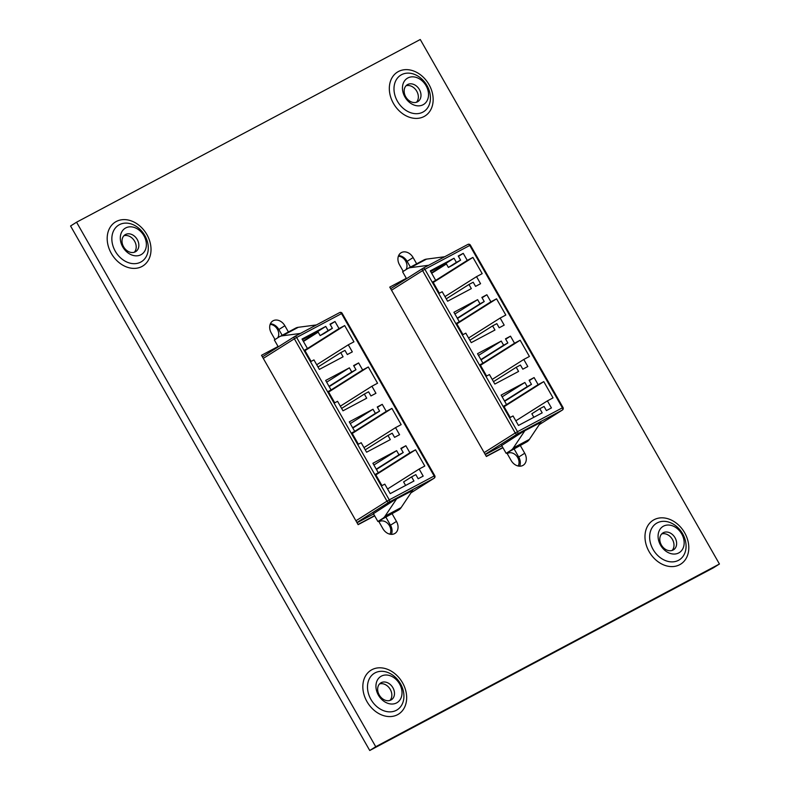 <?xml version="1.0" encoding="UTF-8"?>
<svg xmlns="http://www.w3.org/2000/svg" width="790" height="790" viewBox="0 0 790 790"><rect width="100%" height="100%" fill="white"/><g stroke="black" fill="none" stroke-linecap="round" stroke-linejoin="round"><path stroke-width="1.19" d="M378.598 521.133L382.883 528.648A9.915 7.693 57.7 0 0 394.585 533.635A9.915 7.693 57.7 0 0 394.97 533.418A9.915 7.693 57.7 0 0 396.471 521.42L392.196 513.915M506.844 452.966L511.13 460.471A9.915 7.693 57.7 0 0 522.832 465.468A9.915 7.693 57.7 0 0 523.217 465.241A9.915 7.693 57.7 0 0 524.718 453.243L520.442 445.738M675.035 537.743A9.964 7.722 -122.3 0 1 673.534 549.801A9.964 7.722 -122.3 0 1 673.139 550.018A9.964 7.722 -122.3 0 1 661.378 545.001A9.964 7.722 -122.3 0 1 662.889 532.954A9.964 7.722 -122.3 0 1 663.274 532.727A9.964 7.722 -122.3 0 1 675.035 537.743M672.102 550.462A9.964 7.722 57.7 0 0 672.399 539.412A9.964 7.722 57.7 0 0 661.674 533.961M392.897 687.725A9.964 7.722 -122.3 0 1 391.386 699.782A9.964 7.722 -122.3 0 1 391.001 699.999A9.964 7.722 -122.3 0 1 379.24 694.983A9.964 7.722 -122.3 0 1 380.75 682.935A9.964 7.722 -122.3 0 1 381.135 682.708A9.964 7.722 -122.3 0 1 392.897 687.725M389.954 700.444A9.964 7.722 57.7 0 0 390.25 689.394A9.964 7.722 57.7 0 0 379.536 683.943M419.401 89.556A9.964 7.722 -122.3 0 1 417.89 101.604A9.964 7.722 -122.3 0 1 417.505 101.831A9.964 7.722 -122.3 0 1 405.744 96.815A9.964 7.722 -122.3 0 1 407.245 84.767A9.964 7.722 -122.3 0 1 407.64 84.54A9.964 7.722 -122.3 0 1 419.401 89.556M416.458 102.266A9.964 7.722 57.7 0 0 416.755 91.225A9.964 7.722 57.7 0 0 406.04 85.774M681.691 533.912A15.415 11.959 -122.3 0 1 678.758 552.921A15.415 11.959 -122.3 0 1 660.549 545.159A15.415 11.959 -122.3 0 1 663.491 526.15A15.415 11.959 -122.3 0 1 681.691 533.912M399.552 683.893A15.415 11.959 -122.3 0 1 396.62 702.903A15.415 11.959 -122.3 0 1 378.41 695.141A15.415 11.959 -122.3 0 1 381.343 676.131A15.415 11.959 -122.3 0 1 399.552 683.893M426.057 85.725A15.415 11.959 -122.3 0 1 423.114 104.734A15.415 11.959 -122.3 0 1 404.915 96.963A15.415 11.959 -122.3 0 1 407.847 77.963A15.415 11.959 -122.3 0 1 426.057 85.725M137.253 239.538A9.964 7.722 -122.3 0 1 135.742 251.595A9.964 7.722 -122.3 0 1 135.357 251.812A9.964 7.722 -122.3 0 1 123.596 246.796A9.964 7.722 -122.3 0 1 125.106 234.749A9.964 7.722 -122.3 0 1 125.492 234.521A9.964 7.722 -122.3 0 1 137.253 239.538M134.31 252.247A9.964 7.722 57.7 0 0 134.606 241.207A9.964 7.722 57.7 0 0 123.892 235.756M143.908 235.706A15.415 11.959 -122.3 0 1 140.976 254.716A15.415 11.959 -122.3 0 1 122.766 246.944A15.415 11.959 -122.3 0 1 125.709 227.945A15.415 11.959 -122.3 0 1 143.908 235.706M270.368 323.811A9.915 7.693 -122.3 0 1 278.87 329.529L282.168 335.296M385.935 517.233L390.487 525.202A9.915 7.693 -122.3 0 1 391.386 534.366M398.614 255.634A9.915 7.693 -122.3 0 1 407.117 261.352L410.415 267.129M514.181 449.066L518.734 457.035A9.915 7.693 -122.3 0 1 519.632 466.189M76.561 222.207L420.26 39.5L719.433 564.011L713.439 567.793L369.74 750.5L70.567 225.989L76.561 222.207L375.734 746.718L369.74 750.5M288.419 331.978L284.864 325.747A9.915 7.693 57.7 0 0 272.767 320.977A9.915 7.693 57.7 0 0 271.266 332.965L275.019 339.542M278.07 346.494L261.52 355.293L358.127 524.659L374.677 515.86M416.666 263.801L413.111 257.57A9.915 7.693 57.7 0 0 401.014 252.8A9.915 7.693 57.7 0 0 399.513 264.798L403.265 271.365M406.317 278.317L389.766 287.116L486.373 456.492L502.924 447.693M719.433 564.011L375.734 746.718M406.346 278.366L401.024 281.734M278.1 346.543L272.777 349.911M507.239 453.657A8.413 6.527 -122.3 0 1 507.437 453.529A8.413 6.527 -122.3 0 1 507.763 453.332A8.413 6.527 -122.3 0 1 516.68 456.087A8.413 6.527 -122.3 0 1 518.131 466.001M540.716 422.433L523.266 431.538L501.68 445.511M539.837 408.707L544.063 406.455L546.423 410.593L551.43 407.936L547.401 400.876L553.039 397.874L543.777 381.629L538.138 384.631L534.109 377.571L529.102 380.227L531.473 384.365L527.236 386.616L524.876 382.478L501.146 395.089L506.568 404.589L503.744 406.09L510.231 417.456L513.046 415.955L518.467 425.454L542.197 412.844L539.837 408.707L531.848 413.753L533.852 417.278M458.457 256.365L463.246 253.343L458.249 256L460.61 260.147L452.621 265.193L448.394 267.435L446.024 263.297L430.688 271.553M446.024 263.297L454.013 258.251L430.293 270.861L435.705 280.361L432.89 281.862L439.368 293.228L442.193 291.727L447.614 301.227L471.334 288.617L468.974 284.479L473.21 282.228L475.57 286.365L480.567 283.709L476.538 276.648L482.186 273.646L472.924 257.412L467.275 260.404L463.246 253.343M448.394 267.435L456.383 262.389L454.013 258.251M460.61 260.147L456.383 262.389M431.488 272.965L446.232 263.653M431.676 273.291L446.419 263.978M496.831 323.633L499.191 327.781L504.188 325.115L500.159 318.054L505.807 315.052L496.545 298.818L490.896 301.82L486.867 294.749L481.87 297.405L484.231 301.553L479.994 303.804L477.634 299.657L453.914 312.267L459.326 321.767L456.511 323.268L462.989 334.634L465.814 333.143L471.235 342.643L494.955 330.022L492.595 325.885L496.831 323.633M520.442 365.049L522.812 369.187L527.809 366.53L523.78 359.46L529.418 356.468L520.156 340.223L514.517 343.225L510.488 336.165L505.491 338.821L507.851 342.959L503.615 345.21L501.255 341.073L477.525 353.683L482.947 363.183L480.123 364.684L486.61 376.05L489.435 374.549L494.846 384.049L518.576 371.438L516.216 367.291L520.442 365.049M398.387 256.227A8.413 6.527 -122.3 0 1 405.655 261.125A8.413 6.527 -122.3 0 1 405.971 269.657M503.862 406.297L506.568 404.589M502.144 396.837L524.876 382.478M504.504 400.974L527.236 386.616M504.682 401.29L531.473 384.365M529.32 380.592L534.109 377.571M506.558 404.579L538.138 384.631M504.099 406.702L543.777 381.629M515.821 420.823L547.401 400.876M493.483 381.649L516.216 367.291M480.241 364.891L482.947 363.183M478.523 355.431L501.255 341.073M480.883 359.569L503.615 345.21M481.061 359.885L507.851 342.959M505.699 339.187L510.488 336.165M482.947 363.173L514.517 343.225M480.478 365.296L520.156 340.223M492.21 379.407L523.78 359.46M469.862 340.243L492.595 325.885M456.63 323.475L490.896 301.82M454.902 314.015L477.634 299.657M457.272 318.163L479.994 303.804M457.45 318.469L484.231 301.553M482.078 297.781L486.867 294.749M456.857 323.88L496.545 298.818M468.589 338.001L500.159 318.054M433.236 282.474L472.924 257.412M444.968 296.596L476.538 276.648M446.241 298.837L468.974 284.479M433.009 282.07L467.275 260.404M406.524 278.682L402.594 271.79L407.393 268.758A18.703 11.791 62 0 1 407.877 268.472A18.703 11.791 62 0 1 410.504 267.642L428.644 265.272M407.877 268.472L423.904 259.95A18.703 11.791 62 0 1 426.531 259.12L444.681 256.75M501.541 445.264L506.143 453.332L526.979 441.778A18.703 11.791 -118 0 0 529.369 439.418L540.903 422.156M506.143 453.332L510.942 450.3A18.703 11.791 -118 0 0 513.342 447.94L524.876 430.678M378.993 521.835A8.413 6.527 -122.3 0 1 379.19 521.696A8.413 6.527 -122.3 0 1 379.516 521.509A8.413 6.527 -122.3 0 1 388.433 524.254A8.413 6.527 -122.3 0 1 389.885 534.178M412.469 490.61L395.02 499.705L373.433 513.678M411.59 476.874L415.817 474.622L418.177 478.77L423.183 476.113L419.154 469.043L424.793 466.041L415.53 449.806L409.892 452.808L405.863 445.738L400.856 448.404L403.226 452.542L398.99 454.793L396.629 450.656L372.9 463.266L378.321 472.766L375.497 474.267L381.985 485.633L384.799 484.132L390.221 493.632L413.95 481.021L411.59 476.874L403.601 481.92L405.606 485.445M330.21 324.542L335 321.52L330.003 324.176L332.363 328.314L324.374 333.36L320.147 335.612L317.778 331.474L302.442 339.73M317.778 331.474L325.766 326.428L302.047 339.038L307.458 348.538L304.644 350.039L311.122 361.405L313.946 359.904L319.367 369.404L343.087 356.794L340.727 352.646L344.963 350.404L347.324 354.542L352.32 351.886L348.291 344.815L353.94 341.823L344.677 325.579L339.029 328.581L335 321.52M320.147 335.612L328.136 330.566L325.766 326.428M332.363 328.314L328.136 330.566M303.241 341.142L317.985 331.83M303.429 341.468L318.173 332.146M368.584 391.81L370.945 395.948L375.941 393.292L371.912 386.231L377.561 383.229L368.298 366.985L362.65 369.987L358.621 362.926L353.624 365.582L355.984 369.72L351.748 371.972L349.387 367.834L325.668 380.444L331.079 389.944L328.265 391.445L334.743 402.811L337.567 401.31L342.988 410.81L366.708 398.2L364.348 394.062L368.584 391.81M392.196 433.216L394.566 437.354L399.562 434.697L395.533 427.637L401.172 424.635L391.909 408.4L386.271 411.393L382.241 404.332L377.245 406.988L379.605 411.136L375.369 413.387L373.008 409.24L349.279 421.85L354.7 431.35L351.876 432.851L358.364 444.217L361.188 442.716L366.6 452.216L390.329 439.605L387.969 435.468L392.196 433.216M270.141 324.404A8.413 6.527 -122.3 0 1 277.409 329.302A8.413 6.527 -122.3 0 1 277.725 337.824M375.615 474.474L409.892 452.808M373.897 465.014L396.629 450.656M376.257 469.151L398.99 454.793M376.435 469.457L403.226 452.542M401.073 448.769L405.863 445.738M375.852 474.879L415.53 449.806M387.574 488.99L419.154 469.043M365.237 449.826L387.969 435.468M351.994 433.058L386.271 411.393M350.276 423.598L373.008 409.24M352.636 427.746L375.369 413.387M352.814 428.052L379.605 411.136M377.452 407.363L382.241 404.332M352.231 433.463L391.909 408.4M363.963 447.584L395.533 427.637M341.616 408.42L364.348 394.062M328.383 391.652L331.079 389.944M326.655 382.192L349.387 367.834M329.025 386.33L351.748 371.972M329.203 386.646L355.984 369.72M353.831 365.948L358.621 362.926M331.079 389.934L362.65 369.987M328.61 392.057L368.298 366.985M340.342 406.178L371.912 386.231M304.989 350.651L344.677 325.579M316.721 364.763L348.291 344.815M317.995 367.004L340.727 352.646M304.762 350.247L339.029 328.581M278.278 346.85L274.347 339.957L279.147 336.925A18.703 11.791 62 0 1 279.63 336.649A18.703 11.791 62 0 1 282.257 335.819L300.397 333.449M279.63 336.649L295.657 328.126A18.703 11.791 62 0 1 298.284 327.297L316.435 324.927M373.295 513.431L377.897 521.509L398.733 509.955A18.703 11.791 -118 0 0 401.123 507.585L412.656 490.333M377.897 521.509L382.696 518.477A18.703 11.791 -118 0 0 385.095 516.107L396.629 498.855M653.083 549.455A21.547 16.709 57.7 0 0 678.521 560.308A21.547 16.709 57.7 0 0 682.629 533.754A21.547 16.709 57.7 0 0 657.181 522.901A21.547 16.709 57.7 0 0 653.083 549.455M679.716 564.702A25.912 20.096 57.7 0 0 684.654 532.766A25.912 20.096 57.7 0 0 654.061 519.721A25.912 20.096 57.7 0 0 649.123 551.657A25.912 20.096 57.7 0 0 679.716 564.702M370.935 699.436A21.547 16.709 57.7 0 0 396.382 710.289A21.547 16.709 57.7 0 0 400.481 683.735A21.547 16.709 57.7 0 0 375.043 672.883A21.547 16.709 57.7 0 0 370.935 699.436M397.577 714.683A25.912 20.096 57.7 0 0 402.515 682.748A25.912 20.096 57.7 0 0 371.912 669.703A25.912 20.096 57.7 0 0 366.985 701.639A25.912 20.096 57.7 0 0 397.577 714.683M397.439 101.268A21.547 16.709 57.7 0 0 422.877 112.121A21.547 16.709 57.7 0 0 426.985 85.557A21.547 16.709 57.7 0 0 401.537 74.704A21.547 16.709 57.7 0 0 397.439 101.268M424.072 116.515A25.912 20.096 57.7 0 0 429.01 84.579A25.912 20.096 57.7 0 0 398.417 71.525A25.912 20.096 57.7 0 0 393.479 103.47A25.912 20.096 57.7 0 0 424.072 116.515M115.301 251.25A21.547 16.709 57.7 0 0 140.739 262.102A21.547 16.709 57.7 0 0 144.837 235.539A21.547 16.709 57.7 0 0 119.399 224.686A21.547 16.709 57.7 0 0 115.301 251.25M141.933 266.497A25.912 20.096 57.7 0 0 146.871 234.561A25.912 20.096 57.7 0 0 116.268 221.506A25.912 20.096 57.7 0 0 111.341 253.452A25.912 20.096 57.7 0 0 141.933 266.497M413.111 257.57L407.117 261.352M524.718 453.243L518.734 457.035M284.864 325.747L278.87 329.529M396.471 521.42L390.487 525.202M484.171 452.611L515.228 432.989L422.601 270.605L424.882 269.291L517.509 431.686L562.391 407.818L469.774 245.433L424.882 269.291A1.866 1.175 -118 0 0 423.006 268.274A1.866 1.175 -118 0 0 422.956 268.304A1.866 1.452 57.7 0 0 422.887 268.343L390.665 288.696L422.818 268.393M423.055 268.245L467.848 244.436A1.866 1.175 -118 0 1 467.897 244.416L423.006 268.274A1.866 1.866 0 0 0 422.887 268.343A1.866 1.452 57.7 0 0 422.601 270.605L391.544 290.226M562.391 410.03A1.866 1.866 0 0 0 563.023 407.522L562.391 407.818A1.866 1.175 -118 0 1 562.322 410.079A1.866 1.452 -122.3 0 0 562.391 410.03L539.224 424.665L562.322 410.079L517.43 433.937L485.149 454.329M485.297 454.596L501.848 445.797M502.815 447.505L486.265 456.304M403.137 280.401L406.495 278.613M470.396 245.137L469.774 245.433A1.866 1.175 -118 0 0 467.897 244.416A1.866 1.866 0 0 1 470.396 245.137L563.023 407.522M517.509 431.686L515.228 432.989A1.866 1.452 -122.3 0 0 517.43 433.937A1.866 1.175 -118 0 0 517.509 431.686M426.531 259.12L410.504 267.642M529.369 439.418L513.342 447.94M526.979 441.778L510.942 450.3M355.925 520.788L386.982 501.166L294.354 338.782L296.635 337.468L389.263 499.853L434.144 475.995L341.527 313.61L296.635 337.468A1.866 1.175 -118 0 0 294.759 336.441A1.866 1.175 -118 0 0 294.709 336.471A1.866 1.452 57.7 0 0 294.64 336.52L262.418 356.873L294.571 336.56M294.808 336.422L339.601 312.613A1.866 1.175 -118 0 1 339.651 312.583L294.759 336.441A1.866 1.866 0 0 0 294.64 336.52A1.866 1.452 57.7 0 0 294.354 338.782L263.297 358.403M410.988 492.832L434.075 478.246L389.184 502.104L356.902 522.506M357.05 522.773L373.601 513.974M374.569 515.673L358.018 524.471M274.89 348.568L278.248 346.79M342.149 313.314L341.527 313.61A1.866 1.175 -118 0 0 339.651 312.583A1.866 1.866 0 0 1 342.149 313.314L434.776 475.699L434.144 475.995A1.866 1.175 -118 0 1 434.075 478.246A1.866 1.452 -122.3 0 0 434.144 478.207A1.866 1.866 0 0 0 434.776 475.699M389.263 499.853L386.982 501.166A1.866 1.452 -122.3 0 0 389.184 502.104A1.866 1.175 -118 0 0 389.263 499.853M298.284 327.297L282.257 335.819M401.123 507.585L385.095 516.107M398.733 509.955L382.696 518.477M410.978 492.841L434.144 478.207"/></g></svg>
